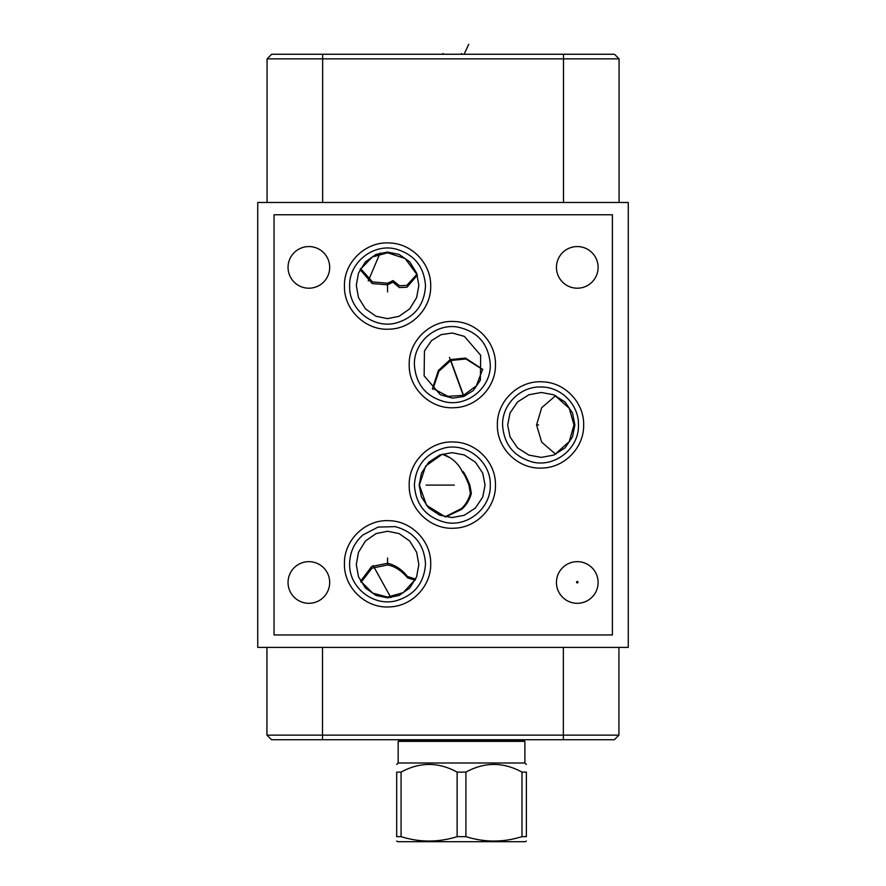 <?xml version="1.0" encoding="UTF-8"?>
<svg xmlns="http://www.w3.org/2000/svg" width="886" height="886" viewBox="0 0 886 886"><rect width="100%" height="100%" fill="white"/><g stroke="black" fill="none" stroke-linecap="round" stroke-linejoin="round"><path stroke-width="1.33" d="M555.289 454.053L569.244 441.56L573.973 424.937L569.244 408.302L555.289 395.809M416.896 274.516L405.135 258.524L387.57 252.787L372.375 256.973L360.735 268.967M432.955 388.433L447.928 396.363L463.511 395.322L476.391 385.753L482.604 369.418M442.291 454.197L425.657 466.058L419.377 485.107L426.554 505.33L445.204 516.793M361.255 581.792L372.796 593.133L387.57 597.086L403.208 592.623L414.925 579.931M257.737 647.4L628.263 647.4L628.263 202.473L257.737 202.473L257.737 647.4M614.33 739.732L618.926 735.136L614.33 739.732L271.526 739.732L266.93 735.136L618.926 735.136L618.926 647.4M360.558 581.282L371.655 566.475L387.57 563.286C395.311 565.091 401.945 569.488 407.482 576.487L407.704 577.927L415.146 580.219M407.482 576.487L415.667 579.134M442.169 454.153L449.911 457.685C455.714 461.373 459.967 466.313 462.647 472.515C464.142 473.955 466.224 478.152 468.927 485.107L470.377 493.402C468.705 499.505 465.759 504.544 461.528 508.52L445.082 516.826M462.647 471.374L462.647 472.515C462.127 471.097 462.902 468.484 469.879 485.107L471.352 493.402C469.525 500.014 466.257 505.363 461.528 509.439L445.603 516.926M485.052 485.107L482.737 497.057L475.394 508.055L464.231 515.287L452.093 517.568L439.965 515.287L428.791 508.055L421.448 497.057L419.133 485.107L421.448 473.157L428.791 462.16L439.965 454.928L452.093 452.646L464.231 454.928L475.394 462.16L482.737 473.157L485.052 485.107M470.377 493.402L471.352 493.402M556.452 582.479A20.821 20.821 0 0 1 577.273 561.658A20.821 20.821 0 0 1 598.105 582.479A20.821 20.821 0 0 1 577.273 603.3A20.821 20.821 0 0 1 556.452 582.479M288.05 582.479A20.821 20.821 0 0 1 308.871 561.658A20.821 20.821 0 0 1 329.692 582.479A20.821 20.821 0 0 1 308.871 603.3A20.821 20.821 0 0 1 288.05 582.479M288.05 267.384A20.821 20.821 0 0 1 308.871 246.563A20.821 20.821 0 0 1 329.692 267.384A20.821 20.821 0 0 1 308.871 288.205A20.821 20.821 0 0 1 288.05 267.384M556.452 267.384A20.821 20.821 0 0 1 577.273 246.563A20.821 20.821 0 0 1 598.105 267.384A20.821 20.821 0 0 1 577.273 288.205A20.821 20.821 0 0 1 556.452 267.384M507.678 424.937L510.037 412.987L517.524 401.978L528.909 394.757L541.28 392.476L553.65 394.757L565.046 401.978L572.522 412.987L574.881 424.937L572.522 436.887L565.046 447.884L553.65 455.116L541.28 457.386L528.909 455.116L517.524 447.884L510.037 436.887L507.678 424.937M555.71 454.252L541.667 442.136L536.573 424.937L541.667 407.737L555.71 395.621M387.57 318.628L376.063 316.291L365.453 308.882L358.498 297.596L356.294 285.347L358.498 273.098L365.453 261.813L376.063 254.404L387.57 252.067L399.077 254.404L409.686 261.813L416.641 273.098L418.845 285.347L416.641 297.596L409.686 308.882L399.077 316.291L387.57 318.628M417.029 274.173L406.763 285.414L399.431 285.713L393.074 280.596L392.908 282.147L387.57 284.827L372.209 283.586L360.07 269.499M393.074 280.596L387.57 283.21L372.519 281.925L360.558 268.58M361.089 582.224L372.031 568.136L387.57 564.98C394.414 566.065 401.125 570.374 407.704 577.927M387.57 531.246L399.077 533.582L409.686 540.992L416.641 552.277L418.845 564.526L416.641 576.775L409.686 588.06L399.077 595.47L387.57 597.806L376.063 595.47L365.453 588.06L358.498 576.775L356.294 564.526L358.498 552.277L365.453 540.992L376.063 533.582L387.57 531.246M417.339 275.158L406.962 287.219L399.376 287.562L392.908 282.147M563.496 54.256L563.496 58.853L619.07 58.853L614.474 54.256L271.67 54.256L267.074 58.853L267.074 202.473M563.496 202.473L563.496 58.853L267.074 58.853M619.07 58.853L619.07 202.473M432.866 389.319L438.935 371.212L450.83 360.48L465.892 358.985L482.77 369.617M432.39 388.854L438.382 370.492L450.221 359.583L465.527 358.088L482.781 369.451M441.139 334.631L452.336 333.014L464.43 336.414L480.677 355.286L480.367 380.183L473.29 390.56L463.666 396.518L452.469 398.135L440.375 394.735L424.128 375.863L424.449 350.967L431.526 340.589L441.139 334.631M266.93 735.136L266.93 647.4M399.553 740.098L523.504 740.098L524.889 741.36L398.168 741.36L399.608 739.732M524.889 741.36L524.889 763.001L398.168 763.001L396.684 764.485M396.684 772.116L401.07 772.116L401.07 836.65L396.684 836.65C396.684 842.508 396.684 842.508 396.684 836.65C396.684 842.508 396.684 842.508 396.684 836.65L396.684 772.116C396.684 761.894 396.684 761.894 396.684 772.116C396.684 761.894 396.684 761.894 396.684 772.116M521.987 772.116L521.987 836.65L526.373 836.65C526.373 842.508 526.373 842.508 526.373 836.65C526.373 842.508 526.373 842.508 526.373 836.65L526.373 772.116C526.373 761.894 526.373 761.894 526.373 772.116C526.373 761.894 526.373 761.894 526.373 772.116L521.987 772.116C503.292 761.894 484.609 761.894 465.914 772.116L457.132 772.116C438.448 761.894 419.765 761.894 401.07 772.116M457.132 772.116L457.132 836.65C438.448 842.508 419.765 842.508 401.07 836.65M465.914 772.116L465.914 836.65L457.132 836.65M521.987 836.65C503.292 842.508 484.609 842.508 465.914 836.65M526.373 841.058L525.254 841.7L397.792 841.7L396.684 841.058M612.403 214.766L274.04 214.766L274.04 634.952L612.403 634.952L612.403 214.766M537.082 424.937L538.566 424.937M387.57 291.882L387.57 283.21M449.435 357.412L463.666 396.518M454.374 485.107L427.174 485.107M387.57 557.992L387.57 564.98M461.528 54.256L461.528 53.437L461.528 54.256M468.716 44.3L464.485 53.437M380.116 253.019L368.266 280.94M443 54.256L443 53.437M390.903 597.618L373.15 565.578M578.015 582.18A0.742 0.742 0 0 1 577.273 582.922A0.742 0.742 0 0 1 576.542 582.18A0.742 0.742 0 0 1 577.273 581.449A0.742 0.742 0 0 1 578.015 582.18M450.83 360.48L463.921 396.43M453.333 485.107L426.133 485.107M563.341 739.732L563.341 647.4M449.911 457.685A32.461 31.962 90 0 0 442.302 454.119M322.659 54.256L322.659 202.473M322.504 739.732L322.504 647.4M583.652 424.937C584.184 402.632 564.869 382.375 542.575 381.855C518.831 380.061 496.736 401.136 497.389 424.937C496.736 448.737 518.831 469.801 542.575 468.018C564.869 467.487 584.184 447.231 583.652 424.937M430.696 286.056C431.238 263.762 411.924 243.506 389.618 242.986C365.874 241.191 343.779 262.256 344.444 286.056C343.779 309.867 365.874 330.932 389.618 329.138C411.924 328.617 431.238 308.361 430.696 286.056M495.462 364.611C496.005 342.317 476.69 322.061 454.385 321.529C430.651 319.746 408.546 340.811 409.21 364.611C408.546 388.411 430.651 409.487 454.385 407.693C476.69 407.161 496.005 386.905 495.462 364.611M495.462 485.107C496.005 462.813 476.69 442.557 454.385 442.025C430.651 440.242 408.546 461.307 409.21 485.107C408.546 508.907 430.651 529.972 454.385 528.189C476.69 527.657 496.005 507.401 495.462 485.107M430.696 563.806C431.238 541.512 411.924 521.256 389.618 520.724C365.874 518.941 343.779 540.006 344.444 563.806C343.779 587.606 365.874 608.671 389.618 606.888C411.924 606.356 431.238 586.1 430.696 563.806M578.469 424.937C579.267 448.338 554.913 467.852 532.242 461.96C513.736 456.523 503.846 444.185 502.583 424.937C502.041 404.437 520.636 386.13 541.113 386.994C561.181 386.805 578.968 404.88 578.469 424.937M425.513 286.056C424.239 305.316 414.36 317.653 395.843 323.091C373.183 328.983 348.818 309.469 349.627 286.056C348.818 262.655 373.183 243.141 395.843 249.032C414.36 254.47 424.239 266.808 425.513 286.056M490.279 364.611C491.043 387.559 467.631 406.929 445.226 401.879C426.055 396.817 415.778 384.391 414.393 364.611C413.718 342.572 435.303 323.534 457.087 326.967C477.576 331.209 488.64 343.757 490.279 364.611M490.279 485.107C491.021 507.833 468.074 527.115 445.813 522.485C426.31 517.612 415.844 505.153 414.393 485.107C415.722 465.593 425.801 453.211 444.639 447.951C467.177 442.491 491.065 461.927 490.279 485.107M425.513 563.806C424.239 583.054 414.36 595.403 395.843 600.83C373.183 606.722 348.818 587.219 349.627 563.806C349.848 552.244 354.289 542.631 362.928 534.956L378.134 527.059L395.267 526.649C414.105 531.91 424.184 544.292 425.513 563.806M398.168 741.36L398.168 763.001M524.889 763.001L526.373 764.485"/></g></svg>
